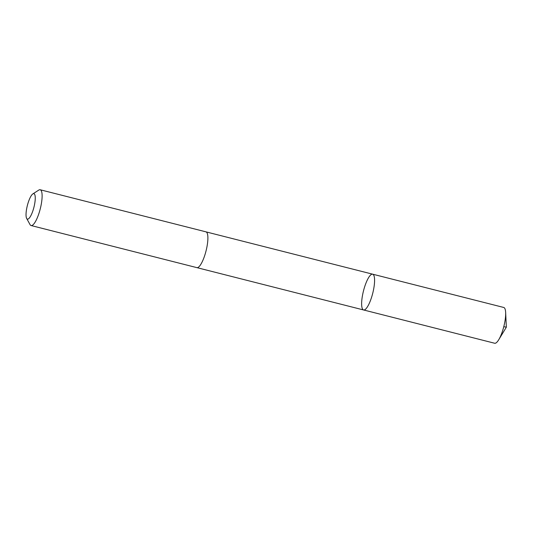 <?xml version="1.0" encoding="UTF-8"?>
<svg xmlns="http://www.w3.org/2000/svg" width="533" height="533" viewBox="0 0 533 533"><rect width="100%" height="100%" fill="white"/><g stroke="black" fill="none" stroke-linecap="round" stroke-linejoin="round"><path stroke-width="0.8" d="M361.627 303.743A18.455 4.777 104.2 0 1 365.605 284.056A18.455 4.777 104.2 0 1 372.654 274.182A18.455 4.777 104.2 0 1 372.74 293.243A18.455 4.777 104.2 0 1 363.566 309.959A18.455 4.777 104.2 0 1 361.627 303.743M494.651 343.245A18.455 4.777 -75.8 0 0 498.721 339.754A18.455 4.777 -75.8 0 0 505.677 313.677A18.455 4.777 -75.8 0 0 505.65 312.471A18.455 4.777 -75.8 0 0 503.732 307.461L372.654 274.182A18.455 4.777 104.2 0 1 372.74 293.243A18.455 4.777 104.2 0 1 363.566 309.959L494.651 343.245M26.65 218.417L30.015 224.566A18.455 4.777 -75.8 0 0 31.094 225.539L196.87 267.633A18.455 4.777 -75.8 0 0 203.919 257.759A18.455 4.777 -75.8 0 0 207.897 238.064A18.455 4.777 -75.8 0 0 205.951 231.848L40.175 189.755A18.455 4.777 -75.8 0 0 38.769 190.094L32.873 193.899A13.132 3.398 -75.8 0 0 27.35 205.545A13.132 3.398 -75.8 0 0 26.65 218.417A13.132 3.398 -75.8 0 0 31.84 213.573A13.132 3.398 -75.8 0 0 35.258 198.076A13.132 3.398 -75.8 0 0 32.873 193.899M31.094 225.539A18.455 4.777 -75.8 0 0 38.143 215.665A18.455 4.777 -75.8 0 0 42.12 195.971A18.455 4.777 -75.8 0 0 40.175 189.755M503.778 326.696L506.35 327.169L505.65 312.471M506.35 327.169L498.721 339.754M196.97 267.653L363.566 309.959M206.051 231.882L372.654 274.182"/></g></svg>
